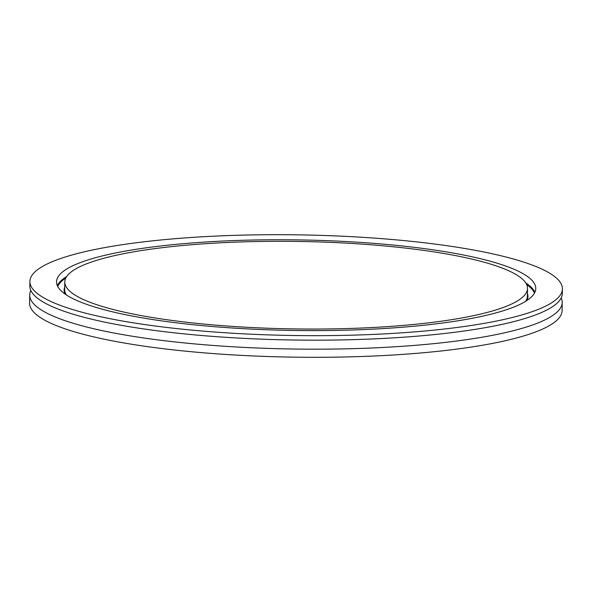 <?xml version="1.0" encoding="UTF-8"?>
<svg xmlns="http://www.w3.org/2000/svg" width="592" height="592" viewBox="0 0 592 592"><rect width="100%" height="100%" fill="white"/><g stroke="black" fill="none" stroke-linecap="round" stroke-linejoin="round"><path stroke-width="0.89" d="M29.903 281.466L29.837 285.973A266.274 50.35 0.8 0 0 173.759 332.771A266.274 50.35 0.8 0 0 562.333 293.41L562.4 288.896A266.274 50.35 0.8 0 0 418.477 242.098A266.274 50.35 0.8 0 0 29.903 281.466A266.274 50.35 0.8 0 0 173.826 328.264A266.274 50.35 0.8 0 0 562.4 288.896M189.854 322.618A231.383 43.756 0.8 0 0 527.509 288.415A231.383 43.756 0.8 0 0 402.449 247.745A231.383 43.756 0.8 0 0 64.787 281.947A231.383 43.756 0.8 0 0 189.854 322.618M406.245 246.413A239.649 45.318 0.8 0 0 56.529 281.836A239.649 45.318 0.8 0 0 186.058 323.95A239.649 45.318 0.8 0 0 535.775 288.526A239.649 45.318 0.8 0 0 406.245 246.413M30.843 290.494A266.274 50.35 0.8 0 0 29.711 294.986A266.274 50.35 0.8 0 0 173.634 341.784A266.274 50.35 0.8 0 0 562.208 302.423A266.274 50.35 0.8 0 0 561.201 297.902M29.711 294.986L29.6 303.104A266.274 50.35 0.8 0 0 173.523 349.902A266.274 50.35 0.8 0 0 562.097 310.534L562.208 302.423M525.563 301.365A231.383 43.756 0.8 0 0 527.405 295.985L527.509 288.415M64.72 287.046A231.938 43.86 0.8 0 0 65.016 294.024M64.787 281.947L64.683 289.525A231.383 43.756 0.8 0 0 66.378 294.949M66.637 276.575A239.649 45.318 0.8 0 0 57.313 285.633M65.786 278.025A239.094 45.214 0.8 0 0 57.72 286.491M534.887 292.3A239.649 45.318 0.8 0 0 525.814 282.983M534.45 293.151A239.094 45.214 0.8 0 0 526.628 284.463M526.947 300.477A231.938 43.86 0.8 0 0 527.442 293.506"/></g></svg>
